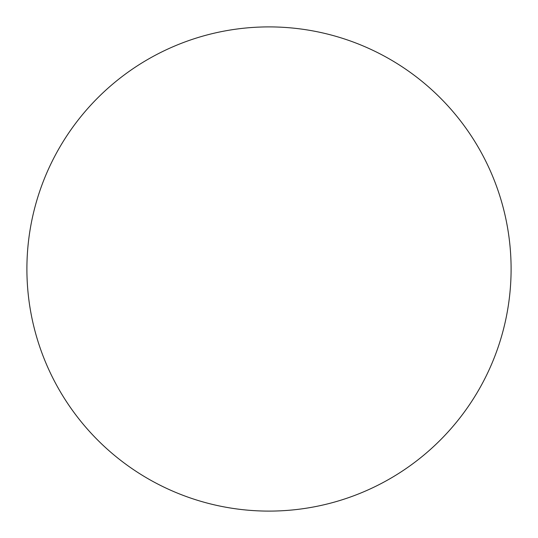 <?xml version="1.0" encoding="UTF-8"?>
<svg xmlns="http://www.w3.org/2000/svg" width="538" height="538" viewBox="0 0 538 538"><rect width="100%" height="100%" fill="white"/><g stroke="black" fill="none" stroke-linecap="round" stroke-linejoin="round"><path stroke-width="0.4" stroke-dasharray="2.69 2.02" d=""/><path stroke-width="0.81" d="M511.1 269A242.1 242.1 0 0 0 269 26.9A242.1 242.1 0 0 0 26.9 269A242.1 242.1 0 0 0 269 511.1A242.1 242.1 0 0 0 511.1 269"/></g></svg>

